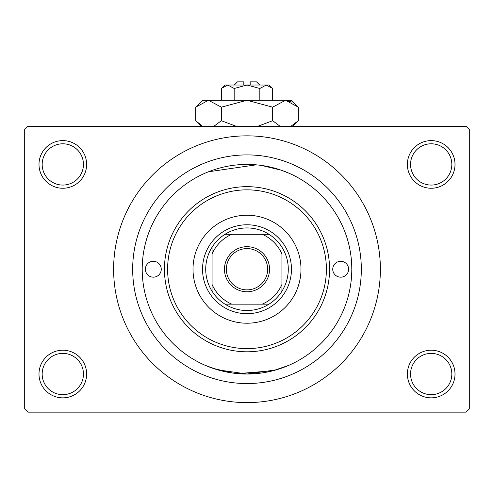 <?xml version="1.0" encoding="UTF-8"?>
<svg xmlns="http://www.w3.org/2000/svg" width="494" height="494" viewBox="0 0 494 494"><rect width="100%" height="100%" fill="white"/><g stroke="black" fill="none" stroke-linecap="round" stroke-linejoin="round"><path stroke-width="0.74" d="M407.371 374.026A23.817 23.817 0 0 1 431.194 350.209A23.817 23.817 0 0 1 455.011 374.026A23.817 23.817 0 0 1 431.194 397.849A23.817 23.817 0 0 1 407.371 374.026M451.831 374.026A20.643 20.643 0 0 0 431.194 353.389A20.643 20.643 0 0 0 410.551 374.026A20.643 20.643 0 0 0 431.194 394.669A20.643 20.643 0 0 0 451.831 374.026M38.989 374.026A23.817 23.817 0 0 1 62.806 350.209A23.817 23.817 0 0 1 86.629 374.026A23.817 23.817 0 0 1 62.806 397.849A23.817 23.817 0 0 1 38.989 374.026M83.449 374.026A20.643 20.643 0 0 0 62.806 353.389A20.643 20.643 0 0 0 42.169 374.026A20.643 20.643 0 0 0 62.806 394.669A20.643 20.643 0 0 0 83.449 374.026M38.989 164.434A23.817 23.817 0 0 1 62.806 140.611A23.817 23.817 0 0 1 86.629 164.434A23.817 23.817 0 0 1 62.806 188.251A23.817 23.817 0 0 1 38.989 164.434M83.449 164.434A20.643 20.643 0 0 0 62.806 143.791A20.643 20.643 0 0 0 42.169 164.434A20.643 20.643 0 0 0 62.806 185.071A20.643 20.643 0 0 0 83.449 164.434M407.371 164.434A23.817 23.817 0 0 1 431.194 140.611A23.817 23.817 0 0 1 455.011 164.434A23.817 23.817 0 0 1 431.194 188.251A23.817 23.817 0 0 1 407.371 164.434M451.831 164.434A20.643 20.643 0 0 0 431.194 143.791A20.643 20.643 0 0 0 410.551 164.434A20.643 20.643 0 0 0 431.194 185.071A20.643 20.643 0 0 0 451.831 164.434M261.53 165.447L281.247 170.183L288.792 173.122L285.575 171.788M232.47 373.013L212.753 368.277L205.208 365.338L217.446 369.778L246.981 374.026L276.541 369.778L288.792 365.338L273.163 370.71L237.775 373.625M132.676 269.23A114.324 114.324 0 0 1 247 154.906A114.324 114.324 0 0 1 361.324 269.23A114.324 114.324 0 0 1 247 383.554A114.324 114.324 0 0 1 132.676 269.23M205.208 173.122L206.023 172.777M208.437 171.782L256.225 164.835M113.62 269.23A133.38 133.38 0 0 0 247 402.61A133.38 133.38 0 0 0 380.38 269.23A133.38 133.38 0 0 0 247 135.85A133.38 133.38 0 0 0 113.62 269.23M466.126 412.138L27.874 412.138L24.7 408.964L24.7 129.496L27.874 126.322L466.126 126.322L469.3 129.496L469.3 408.964L466.126 412.138M145.378 269.23A7.941 7.941 0 0 0 153.319 277.171A7.941 7.941 0 0 0 161.254 269.23A7.941 7.941 0 0 0 153.319 261.289A7.941 7.941 0 0 0 145.378 269.23M332.746 269.23A7.941 7.941 0 0 0 340.681 277.171A7.941 7.941 0 0 0 348.622 269.23A7.941 7.941 0 0 0 340.681 261.289A7.941 7.941 0 0 0 332.746 269.23M193.012 269.23A53.988 53.988 0 0 0 247 323.218A53.988 53.988 0 0 0 300.988 269.23A53.988 53.988 0 0 0 247 215.242A53.988 53.988 0 0 0 193.012 269.23M326.392 269.23A79.392 79.392 0 0 0 247 189.838A79.392 79.392 0 0 0 167.608 269.23A79.392 79.392 0 0 0 247 348.622A79.392 79.392 0 0 0 326.392 269.23M164.434 269.23A82.566 82.566 0 0 1 247 186.664A82.566 82.566 0 0 1 329.566 269.23A82.566 82.566 0 0 1 247 351.796A82.566 82.566 0 0 1 164.434 269.23M351.796 269.23A104.796 104.796 0 0 0 247 164.434A104.796 104.796 0 0 0 142.204 269.23A104.796 104.796 0 0 0 247 374.026A104.796 104.796 0 0 0 351.796 269.23M247 246.685A22.545 22.545 0 0 1 269.545 269.23A22.545 22.545 0 0 1 247 291.775A22.545 22.545 0 0 1 224.455 269.23A22.545 22.545 0 0 1 247 246.685M247 289.873A20.643 20.643 0 0 0 267.643 269.23A20.643 20.643 0 0 0 247 248.587A20.643 20.643 0 0 0 226.357 269.23A20.643 20.643 0 0 0 247 289.873M247 227.944A41.286 41.286 0 0 0 224.998 234.298L231.772 234.298L224.998 234.298A41.286 41.286 0 0 0 212.068 291.232L212.068 284.458L212.068 291.232A41.286 41.286 0 0 0 269.002 304.162L262.228 304.162L269.002 304.162A41.286 41.286 0 0 0 281.932 291.232L281.932 254.002A38.106 38.106 0 0 0 262.228 234.298L231.772 234.298A38.106 38.106 0 0 0 212.068 254.002L212.068 284.458A38.106 38.106 0 0 0 231.772 304.162L262.228 304.162A38.106 38.106 0 0 0 281.932 284.458L281.932 291.232A41.286 41.286 0 0 0 269.002 234.298L262.228 234.298L269.002 234.298A41.286 41.286 0 0 0 247 227.944M247 313.69A44.46 44.46 0 0 1 202.54 269.23A44.46 44.46 0 0 1 247 224.77A44.46 44.46 0 0 1 291.46 269.23A44.46 44.46 0 0 1 247 313.69M224.998 304.162L231.772 304.162L224.998 304.162M212.068 247.228L212.068 254.002L212.068 247.228M234.298 85.036L237.472 81.862L243.826 81.862L243.826 85.036M272.669 88.475L269.23 85.036L224.77 85.036L221.331 88.475L227.746 85.036L234.168 88.475L247 85.036L259.832 88.475L266.254 85.036L272.669 88.475L272.669 100.282M259.832 88.475L259.832 100.282M221.331 88.475L221.331 100.282M234.168 88.475L234.168 100.282M201.929 125.692L195.661 120.715L195.661 107.161L202.54 100.282L291.46 100.282L298.339 107.161L298.339 120.715L290.855 126.322M195.661 107.161L208.499 100.282L221.331 107.161L247 100.282L272.669 107.161L285.501 100.282L298.339 107.161M272.669 107.161L272.669 120.715L257.701 126.322M280.154 126.322L272.669 120.715M287.273 100.424L292.065 102.178L285.501 100.282M208.499 100.282L206.727 100.424L208.499 100.282M221.331 107.161L221.331 120.715L213.846 126.322M236.299 126.322L221.331 120.715M250.174 85.036L250.174 81.862L256.528 81.862L259.702 85.036M201.268 126.322L195.661 120.715M292.732 126.322L298.339 120.715"/></g></svg>
